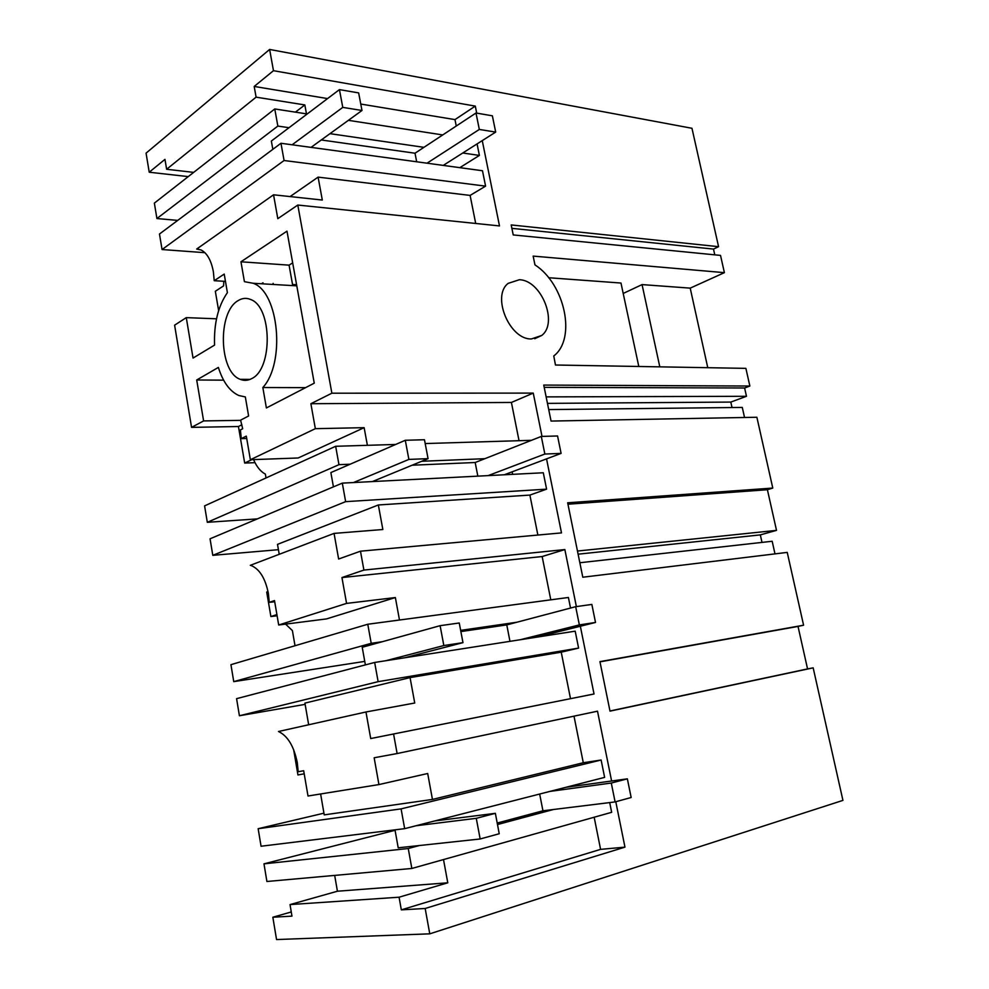 <?xml version="1.0" encoding="UTF-8"?>
<svg xmlns="http://www.w3.org/2000/svg" width="989" height="989" viewBox="0 0 989 989"><rect width="100%" height="100%" fill="white"/><g stroke="black" fill="none" stroke-linecap="round" stroke-linejoin="round"><path stroke-width="1.48" d="M714.787 254.841L713.489 249.08L718.57 246.681L691.966 128.286L269.626 49.45L146.063 153.147L149.228 172.222L188.244 176.611M269.626 49.45L273.471 70.689L254.185 86.451L327.582 98.579M254.185 86.451L256.102 97.157L166.634 169.267L164.965 159.365L149.228 172.222M762 542.392L760.331 534.888L776.513 530.376L767.402 489.716L772.78 488.059L756.882 417.259L551.058 421.067L543.74 385.08L749.86 386.031L745.891 368.365L555.472 365.015L553.766 355.966C576.538 338.708 565.016 284.226 534.95 264.867L533.158 256.102L724.393 272.655L720.524 255.409L513.229 234.937L511.189 224.936L718.57 246.681M273.471 70.689L475.289 106.107L454.977 119.607L456.263 126.023M297.8 205.044L331.871 393.202L310.88 403.722L315.343 428.67L250.365 459.724L246.31 436.112L241.279 438.634L240.414 429.894L242.688 428.732L240.599 420.152L248.61 415.986L245.334 396.935L238.806 395.513C229.769 391.36 222.958 382.001 218.371 367.426L196.7 379.986L203.61 420.918L191.557 427.372L174.608 325.171L186.278 317.63L193.04 358.067L214.576 345.087C213.809 323.65 218.075 306.17 227.396 292.645L224.206 274.077L214.23 280.703L213.364 271.715C211.201 260.305 207.084 253.06 201.039 249.945L196.675 249.055L273.545 194.796L277.81 218.668L297.8 205.044L499.494 225.925L482.261 140.611M476.71 113.129L475.289 106.107M331.871 393.202L533.256 393.103L511.412 402.449L310.88 403.722M360.478 551.194L363.903 570.072L341.947 577.564L346.57 603.401L278.688 624.999L274.509 600.57L269.255 602.375L268.365 593.425C265.398 578.639 259.81 569.404 251.589 565.72L250.304 565.325L334.059 533.405L338.634 559.02L360.478 551.194L561.492 532.898L546.546 458.871M542.009 436.421L533.256 393.103M363.903 570.072L564.855 549.563L542.157 556.535L341.947 577.564M393.573 733.962L397.121 753.544L374.151 757.772L378.935 784.574L308.012 796.009L303.672 770.728L298.196 771.741L297.281 762.581C293.931 746.213 287.675 735.853 278.478 731.501L365.967 711.981L370.714 738.548L594.03 693.981L580.345 626.235M576.377 606.591L564.855 549.563M397.121 753.544L597.504 711.19L611.61 781.001M772.78 488.059L567.661 502.795L582.793 577.217L787.232 552.394L803.587 625.209L798.024 626.42L807.556 668.91L813.168 667.847L842.937 800.385L429.77 933.839L425.171 908.483L624.961 847.14L615.788 801.72M813.168 667.847L610.003 711.14L599.94 661.629L803.587 625.209M519.361 279.739L508.173 283.361C491.323 296.02 509.632 339.771 531.377 338.955L541.688 335.481C558.513 323.032 541.329 280.048 519.361 279.739M724.393 272.655L690.211 288.133L707.765 367.698M749.86 386.031L744.618 387.997L746.472 396.292L546.138 396.886M732.021 407.542L730.809 402.078L746.472 396.292M744.532 417.482L742.282 407.431L548.722 409.582M774.993 553.889L772.174 541.267L579.851 562.741M425.171 908.483L401.324 909.855L399.074 897.208L290.037 904.589L291.965 916.135L272.84 917.236L276.549 939.55L429.77 933.839M272.84 917.236L291.273 911.957M395.068 830.29L263.976 863.842L266.906 881.496L411.844 868.466L611.659 812.315L609.706 802.586M601.127 760.009L401.089 808.878L258.154 828.708L261.059 846.238L404.662 828.658L604.625 777.379L601.127 760.009L583.287 762.742L574.003 716.16M258.154 828.708L323.935 813.168M304.204 773.818L297.936 774.956L293.659 749.662M374.658 662.457L575.19 631.167L578.602 648.092L378.132 681.668L374.658 662.457L236.581 698.667L239.412 715.752L305.144 704.366M364.756 661.394L233.75 681.631L371.209 643.32L367.772 624.244L568.403 597.48L570.529 608.05M367.772 624.244L230.932 664.67L233.75 681.631M268.019 591.583L266.709 592.052L270.887 616.543L277.118 615.776M342.305 483.127L543.295 472.767L546.596 489.159L345.643 501.646L342.305 483.127L210.051 538.795L212.796 555.336L278.428 549.686M257.35 518.891L207.319 522.316L338.967 464.669L335.654 446.286L395.649 444.457M335.654 446.286L204.587 505.886L207.319 522.316M191.557 427.372L238.436 426.519L244.679 463.062L255.014 462.667M218.643 310.608L215.33 291.273L223.588 285.883L223.823 281.272M162.06 249.537L284.078 160.515L280.963 143.269L159.476 234.022L162.06 249.537L204.921 252.69M177.711 220.399L156.917 218.544L277.86 126.073L289.023 127.705M277.86 126.073L274.769 108.951L154.358 203.116L156.917 218.544M166.634 169.267L193.671 172.383M256.102 97.157L304.835 104.933L295.402 112.14M306.479 113.859L304.835 104.933M360.775 104.055L454.977 119.607M713.489 249.08L511.894 228.348M462.778 152.998L479.393 155.421L477.081 143.912M479.393 155.421L459.823 167.66M284.078 160.515L485.587 186.142L482.484 170.751L280.963 143.269M485.587 186.142L470.109 195.414L475.697 223.452M262.839 387.527C285.549 362.988 278.972 292.287 253.271 283.287L244.419 281.68L240.957 261.788L286.983 231.166L314.255 383.163L266.387 407.95L262.839 387.527L305.626 387.639M251.651 378.614C272.877 369.231 272.21 306.899 250.699 299.519C246.446 297.689 242.268 298.048 238.151 300.594C217.32 311.98 218.952 372.136 240.228 379.319C244.048 380.901 247.856 380.666 251.651 378.614M290.074 196.576L318.099 177.13L322.315 200.05L273.545 194.796M273.323 284.473L273.125 283.386M263 282.78L261.85 283.509M318.099 177.13L470.109 195.414M329.98 133.663L423.922 147.336M274.769 108.951L307.196 113.97M348.388 120.337L442.738 134.937M196.675 249.055L198.702 249.203M225.455 281.37L214.23 280.703M186.278 317.63L216.517 318.804M203.61 420.918L240.661 420.35M241.872 424.751L238.436 426.519M196.7 379.986L223.613 380.159M296.589 284.696L292.546 284.535L289.072 265.151L292.67 262.864M240.957 261.788L289.072 265.151M244.679 463.062L251.775 459.675M253.592 459.601C256.633 466.746 260.564 471.58 265.373 474.114L266.029 477.947M367.389 445.322L364.137 427.668L298.159 457.981L250.365 459.724M544.21 387.367L744.618 387.997M690.211 288.133L642.059 284.597L659.799 366.845M638.795 366.474L620.981 283.039L548.635 277.724M642.059 284.597L623.206 293.449M378.935 784.574L427.693 773.509L432.453 799.433L583.287 762.742M574.436 786.131L574.25 785.167M624.961 847.14L600.583 849.366L594.166 817.223M401.324 909.855L600.583 849.366M807.556 668.91L609.978 710.992M432.453 799.433L324.231 814.874L320.621 793.982M308.667 724.764L304.921 703.117L410.064 677.601L414.737 703.018L365.967 711.981M401.089 808.878L404.662 828.658M263.976 863.842L408.247 848.525L419.398 845.521M497.492 824.542L553.457 809.509M408.247 848.525L411.844 868.466M443.505 859.565L447.782 882.806L337.422 891.225L290.037 904.589M399.074 897.208L447.782 882.806M334.678 875.401L337.422 891.225M798.024 626.42L599.989 661.851M346.57 603.401L395.365 597.554L326.543 618.904L278.688 624.999M399.482 620.016L395.365 597.554M550.786 599.829L542.157 556.535M544.679 635.927L544.531 635.185M578.602 648.092L561.233 652.171L570.505 698.667M274.707 601.745L269.255 602.375M270.887 616.543L276.908 614.565M285.598 624.121L292.398 630.586L295.019 645.743M279.219 554.297L277.501 544.358L378.342 504.971L382.854 529.511L334.059 533.405M371.209 643.32L382.384 641.7M460.651 630.376L516.827 622.242M378.132 681.668L239.412 715.752M410.064 677.601L561.233 652.171M776.513 530.376L577.465 551.046M767.402 489.716L567.958 504.217M760.331 534.888L578.108 554.186M315.343 428.67L364.137 427.668M519.04 440.698L511.412 402.449M512.661 474.349L512.154 471.815M546.596 489.159L529.894 495.081L537.868 535.049M246.718 438.498L241.279 438.634M425.196 443.554L531.464 440.315M338.967 464.669L350.143 464.212M421.673 461.282L484.833 458.698M345.643 501.646L212.796 555.336M378.342 504.971L529.894 495.081M730.809 402.078L547.461 403.376M427.025 163.185L479.319 129.448L495.687 132.081L443.257 165.398M292.126 144.79L342.775 107.381L361.986 110.484L311.053 147.373M321.264 139.968L415.009 153.221L476.006 113.006L492.374 115.812L495.687 132.081M272.84 149.327L271.357 141.044L339.437 89.616L358.648 92.904L361.986 110.484M476.006 113.006L479.319 129.448M415.009 153.221L416.678 161.776M339.437 89.616L342.775 107.381M615.096 801.918L631.155 797.505L627.36 778.838L611.289 783.041L615.096 801.918L542.936 810.795L497.207 823.046M480.159 838.981L499.235 833.739L495.365 813.329L476.278 818.323L480.159 838.981L398.208 847.808L394.994 829.845M565.955 787.293L627.36 778.838M415.813 825.79L476.278 818.323M434.715 820.944L495.365 813.329M549.909 791.41L611.289 783.041M539.673 794.031L542.936 810.795M520.251 639.735L579.356 624.912L595.514 622.452L536.347 637.225M385.834 660.714L443.838 645.557L462.976 642.64L404.761 657.759M460.874 631.575L506.776 624.9L575.672 606.69L591.855 604.427L595.514 622.452M365.386 664.88L362.221 647.288L440.105 625.678L459.242 622.996L462.976 642.64M575.672 606.69L579.356 624.912M506.776 624.9L509.965 641.342M440.105 625.678L443.838 645.557M488.133 475.61L544.852 454.038L561.097 453.395L504.291 474.782M353.469 482.545L408.877 459.415L428.064 458.649L372.408 481.569M412.129 465.213L475.177 462.506L541.304 436.433L557.561 435.976L561.097 453.395M333.429 486.86L330.87 472.581L405.292 440.278L424.466 439.734L428.064 458.649M541.304 436.433L544.852 454.038M475.177 462.506L477.835 476.142M405.292 440.278L408.877 459.415M534.728 338.733L541.688 335.481M250.032 379.393L240.228 379.319M296.799 285.846L253.271 283.287"/></g></svg>
